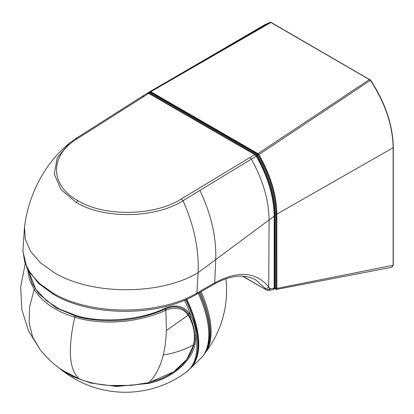 <?xml version="1.0" encoding="UTF-8"?>
<svg xmlns="http://www.w3.org/2000/svg" width="414" height="414" viewBox="0 0 414 414"><rect width="100%" height="100%" fill="white"/><g stroke="black" fill="none" stroke-linecap="round" stroke-linejoin="round"><path stroke-width="0.62" d="M27.552 269.333L29.508 279.678L34.16 289.515C42.352 302.179 55.874 311.416 74.727 317.212L74.789 317.233C102.905 325.818 138.969 322.553 165.905 310.231L166.159 310.117L165.398 308.932M165.145 309.046L165.905 310.231L166.361 330.47C166.071 339.604 165.036 347.796 163.256 355.036C160.404 366.649 155.643 375.829 148.968 382.572L148.512 382.676C122.57 387.814 99.515 386.598 79.348 379.027L62.084 370.116M166.361 330.47L188.184 315.178C185.255 310.645 180.82 308.311 174.874 308.176C168.902 309.01 165.998 309.651 166.159 310.117M188.204 314.179L188.184 315.178L188.282 314.309M163.256 355.036C174.646 353.116 184.747 349.716 193.566 344.841L193.571 344.81C195.589 334.455 193.819 324.623 188.261 315.302M193.871 344.469L186.771 359.362L173.694 371.834L148.916 382.583M256.623 155.943L257.42 155.457C268.971 175.65 274.865 195.31 275.113 214.447L274.322 215.032M274.415 288.227L275.113 287.207L275.113 214.447M274.456 287.709C274.135 289.169 273.716 289.795 273.209 289.588L274.456 287.709L274.456 215.803A0.931 0.538 180 0 1 274.177 216.18L274.177 216.134C273.928 196.681 267.946 176.695 256.245 156.181L254.77 154.629A0.931 0.538 120 0 1 255.252 154.562L149.18 93.326L149.47 93.134L149.159 93.31M270.715 22.62L270.073 22.351L264.831 24.726L147.436 93.134M391.758 267.284L393.134 265.265A0.559 0.321 0 0 0 393.3 265.038L393.3 147.503C392.881 125.168 385.315 102.724 370.608 80.171L271.175 22.465L270.14 22.32L149.418 91.867M258.295 154.908L258.931 154.629L258 153.62A0.931 0.538 120 0 0 257.555 154.101L258.295 154.908L258.916 154.598L370.54 80.254L271.289 22.723L270.073 22.351M393.3 265.038L391.81 267.273L276.392 289.417L276.878 288.439L276.842 214.364C276.588 194.984 270.616 175.07 258.931 154.629M196.277 294.426L196.929 293.04C159.354 315.603 90.506 315.794 52.785 292.936L39.941 283.869L30.47 273.525L24.731 262.321L22.93 250.61M214.054 284.237L214.711 282.85L196.929 293.04L198.073 272.697C199.134 249.611 194.114 225.614 183.019 200.712C155.421 218.525 103.433 219.229 76.336 202.446L61.034 189.628L54.275 174.056L57.215 157.822L69.314 143.218L75.607 138.7L92.136 128.205M274.456 287.606A0.931 0.538 180 0 1 274.182 287.989L274.177 216.18L198.073 272.697C160.43 295.436 91.861 295.446 54.162 272.614L40.448 262.786L30.693 251.531L25.311 239.354L24.514 226.805L22.925 250.693M183.019 200.712L251.329 159.173L249.833 157.599L181.389 198.896L183.019 200.712M92.275 128.117L145.883 94.045L141.381 96.923L142.416 96.291L143.906 96.436L148.704 93.393L147.85 93.191M255.759 279.936L264.831 288.051L265.814 289.427C267.201 290.033 268.51 289.686 269.752 288.398L268.727 286.969L269.074 219.974C268.898 200.288 262.983 180.023 251.329 159.173L256.235 156.171M149.614 93.724L150.53 93.145L149.366 92.984L148.574 93.44M149.47 93.134L150.329 92.193L149.537 92.12L149.842 91.629L150.779 91.717L258 153.62L369.557 79.472M257.42 155.457L256.633 154.406L255.697 154.971M149.537 92.12L149.832 91.634M150.329 92.193L150.779 91.717L150.329 92.193L257.555 154.101L258 153.62M370.39 80.269C385.139 102.895 392.72 125.38 393.134 147.731L393.134 265.265L276.878 288.439L275.693 289.236L274.332 288.563L276.392 289.422M276.122 288.765L276.185 288.361L276.842 288.206M274.322 288.553L275.248 288.02L275.248 214.519C275.02 195.858 269.379 176.618 258.32 156.802L257.063 154.971L257.555 154.101M257.529 155.431L258.326 154.965C269.98 175.355 275.936 195.206 276.185 214.519L393.134 147.731M149.366 92.979L149.506 92.136L148.052 93.01M275.248 288.02L276.185 288.361L276.185 214.519L275.248 214.519M150.53 93.145L256.633 154.406M274.456 215.803L274.456 215.218C274.228 195.982 268.319 176.209 256.721 155.902L255.272 154.572M149.62 93.58L147.265 93.217L145.883 94.045M148.704 93.393A0.931 0.538 -60 0 1 149.195 93.331L148.698 93.388L254.765 154.624L249.833 157.599M274.166 288.139L270.482 288.677L269.752 288.398M60.004 368.641L73.133 376.735L90.65 383.017L116.603 386.485L148.507 383.426C170.345 379.1 191.501 362.457 195.108 344.06L195.941 335.112C195.894 328.54 194.311 322.346 191.196 316.524L189.721 316.948M59.352 368.165A102.434 102.434 0 0 0 186.196 372.207A102.387 47.351 51.6 0 0 195.941 335.112L194.352 335.102M184.453 300.233A102.387 47.351 51.6 0 1 191.196 316.524L189.69 313.812C184.07 305.951 176.002 304.052 165.486 308.114C135.725 322.501 94.941 322.076 75.664 315.385L59.088 308.865L46.658 300.838L35.676 289.034L28.664 271.315M35.433 288.698L34.16 289.515L29.611 306.893L29.109 322.754L32.67 337.089L40.282 349.913L28.566 331.014L21.828 309.6L20.7 286.824L25.192 264.008M148.512 382.676L131.103 385.387L109.032 385.481L100.705 384.518C94.123 383.623 87.023 381.806 79.41 379.064L79.348 379.027C69.195 370.178 67.658 349.571 74.727 317.212L75.379 315.98M74.789 317.233L75.436 315.996M40.282 349.913C47.02 358.146 54.379 364.941 62.348 370.297C67.332 373.723 73.019 376.647 79.41 379.064L79.483 379.079M193.571 344.81L193.866 344.489C189.891 359.6 178.713 371.135 160.327 379.089L148.46 382.686M180.333 307.892L178.387 307.338M180.012 307.783C183.64 308.999 186.44 311.188 188.422 314.355L188.453 314.423M275.113 287.207L274.456 287.332M53.437 294.323L52.785 292.936M76.336 202.446L77.904 200.64C49.752 185.493 49.287 155.343 77.227 138.757L143.906 96.436M77.227 138.757L75.705 138.633L141.381 96.923M264.831 288.051C266.212 288.651 267.511 288.289 268.727 286.969C256.033 271.734 238.024 270.358 214.711 282.85L215.735 259.583C216.47 237.367 211.202 214.317 199.926 190.435M77.904 200.64C104.204 216.931 154.634 216.165 181.389 198.896M214.638 282.891A2.981 1.713 60.2 0 1 214.017 284.258L196.308 294.406C158.697 316.948 91.096 317.02 53.401 294.302L38.569 283.455L26.946 268.137L22.92 251.226M242.894 276.195L266.383 289.96L242.5 276.174M268.888 290.39L270.482 288.677M270.88 22.501L150.779 91.717M149.195 93.331L202.223 123.946M256.721 155.902L256.597 155.98C268.277 176.421 274.228 196.345 274.456 215.756L274.177 216.134M256.592 155.974L255.252 154.562L254.77 154.629M255.262 154.572L255.697 154.82M201.106 291.658A99.702 46.109 51.6 0 1 204.977 353.126A101.953 101.953 0 0 0 225.909 278.798M200.091 292.237A100.084 46.285 51.6 0 1 205.008 353.08L204.278 354.151A100.478 46.466 -128.4 0 0 199.196 292.75M198.265 293.283A100.788 46.611 51.6 0 1 201.711 357.463L190.212 368.605M186.745 299.244A102.072 47.206 51.6 0 1 190.859 367.886M186.435 299.379A102.108 47.222 51.6 0 1 191.418 367.239L190.813 367.932A102.279 47.3 -128.4 0 0 185.7 299.7M75.664 315.385L76.093 316.146M75.058 315.204L75.493 315.97M148.507 383.426L148.414 382.759M195.108 344.06L193.54 343.832M189.69 313.812L188.251 314.298M165.486 308.114L165.377 308.922M193.871 344.453C195.91 333.927 194.119 323.939 188.499 314.485M270.14 22.32L264.836 24.726M373.081 83.985L382.727 102.134M24.514 226.805C25.818 216.481 28.281 206.493 31.899 196.847C39.982 175.158 52.454 157.279 69.319 143.218L75.705 138.633M255.764 279.942C244.255 273.732 230.36 275.16 214.09 284.216L214.017 284.258M273.209 289.588L268.924 290.385L266.378 289.96M204.278 354.151L201.711 357.463M186.196 372.207L190.813 367.932M179.997 307.778C175.469 306.334 170.64 306.722 165.507 308.937C147.767 316.741 129.225 320.679 109.881 320.757C96.483 320.576 85.155 319.049 75.891 316.177L55.942 307.825L38.952 293.93L32.266 283.631L28.53 271.087"/></g></svg>
